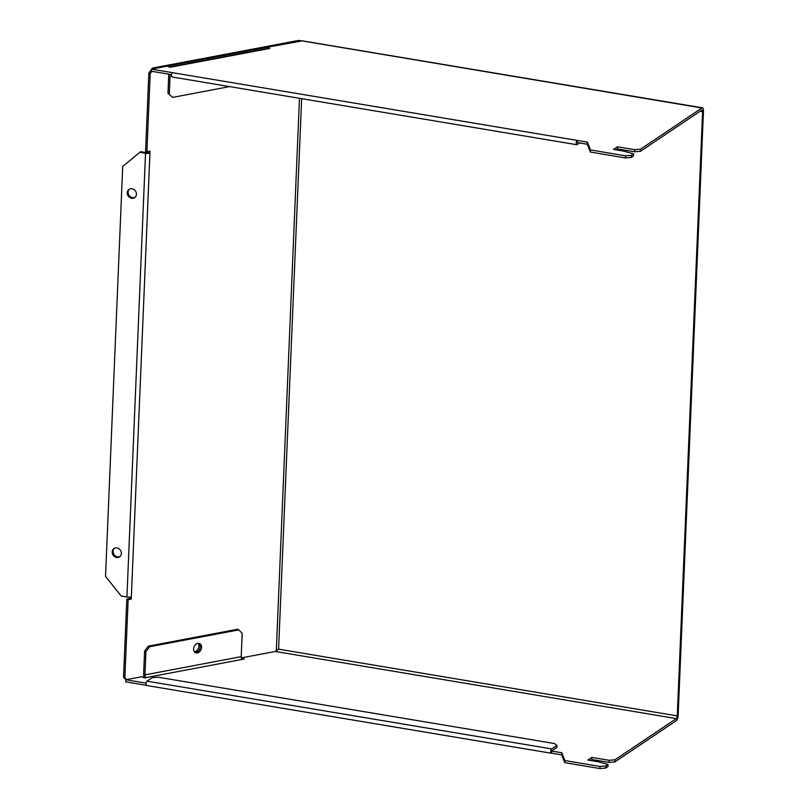 <?xml version="1.0" encoding="UTF-8"?>
<svg xmlns="http://www.w3.org/2000/svg" width="809" height="809" viewBox="0 0 809 809"><rect width="100%" height="100%" fill="white"/><g stroke="black" fill="none" stroke-linecap="round" stroke-linejoin="round"><path stroke-width="1.21" d="M608.014 764.475L607.923 766.588L605.729 768.065L599.914 768.55L599.995 766.436L605.82 765.951L608.014 764.475L598.084 761.734L587.89 760.025L591.804 757.396L609.137 760.298L614.951 759.813L676.314 718.594A2.215 0.809 99.5 0 0 677.275 715.904L702.596 111.622A2.215 0.809 -80.5 0 0 702.091 110.014A2.215 0.809 -80.5 0 0 701.818 110.095L640.455 151.303L640.546 149.19L701.909 107.981A4.439 1.608 -80.5 0 1 702.465 107.83A4.439 1.608 -80.5 0 1 703.466 111.035L678.144 715.318A4.439 1.608 99.5 0 1 676.223 720.708L614.87 761.926L609.046 762.412L591.723 759.509L591.804 757.396M590.337 760.44L591.723 759.509M146.287 685.314L125.708 681.866L125.8 679.752L141.757 676.739L144.417 677.912L146.186 677.578A2.215 1.294 -100.7 0 1 144.942 674.878L145.923 651.629L144.589 651.043L148.31 646.148L237.492 629.271L238.827 629.857L149.645 646.735L145.923 651.629M599.995 766.436L564.874 760.561L561.81 752.744L561.719 754.858L551.526 753.149L551.617 751.035L556.835 747.526L556.926 745.413L554.59 743.562L158.018 677.184L152.203 677.669L146.975 681.178A2.215 0.809 -80.5 0 0 146.045 683.514A2.215 0.809 -80.5 0 0 146.52 685.476A2.215 0.809 -80.5 0 0 146.803 685.395M561.719 754.858L564.783 762.675L599.914 768.55M605.729 768.065L605.82 765.951M561.81 752.744L551.617 751.035M146.095 683.15L125.8 679.752M238.827 629.857L242.194 633.407L241.213 656.655A2.215 1.294 -100.7 0 0 242.457 659.355L244.237 659.022L241.567 657.838L275.262 651.467L676.314 718.594M564.874 760.561L564.783 762.675M551.526 753.149A2.215 0.809 -80.5 0 1 551.242 753.219A2.215 0.809 -80.5 0 1 550.767 751.268A2.215 0.809 -80.5 0 1 551.698 748.922L556.926 745.413M144.589 651.043L143.618 674.281A4.439 2.579 -100.7 0 0 144.417 677.912M201.583 647.382A4.996 3.772 -66.2 0 1 195.576 652.701A4.996 3.772 -66.2 0 1 193.604 648.899A4.996 3.772 -66.2 0 1 199.611 643.57A4.996 3.772 -66.2 0 1 201.583 647.382M200.258 646.796A4.996 3.772 -66.2 0 1 194.949 652.327A4.996 3.772 -66.2 0 0 200.258 646.796A4.996 3.772 -66.2 0 0 198.913 643.367A4.996 3.772 -66.2 0 1 200.258 646.796M149.645 646.735L148.31 646.148M614.951 759.813L614.87 761.926M609.137 760.298L609.046 762.412M301.646 98.668L278.579 649.162L276.162 650.962M148.654 151.404L148.603 152.668L149.938 153.255L150.019 151.141L146.914 151.728L150.191 73.558L151.87 71.344M298.501 40.45L152.577 68.067L153.912 68.654L299.836 41.037L298.501 40.45L300.938 40.814M131.341 596.961A4.439 1.345 -177.6 0 1 126.932 596.951L145.529 153.245A4.439 1.345 -177.6 0 0 149.938 153.255L131.25 599.075L128.135 599.661L124.859 677.841L126.548 679.611M152.577 68.067L151.829 69.048M151.364 69.665L148.856 72.962L145.58 151.141L146.914 151.728M129.976 597.113L129.915 598.478L131.25 599.075M128.135 599.661L126.811 599.075L129.915 598.478M126.811 599.075L123.534 677.244L125.891 679.742M198.124 643.337A4.996 3.772 -66.2 0 1 198.923 646.209A4.996 3.772 -66.2 0 1 194.403 651.761M267.112 48.591L267.162 47.225L302.161 40.905L701.909 107.981M633.609 153.852L631.414 155.328L625.59 155.813L625.499 157.927L631.323 157.442L633.518 155.965L633.609 153.852L623.678 151.111L613.485 149.412L617.398 146.773L617.307 148.886L615.932 149.817M587.395 142.121L577.201 140.412L577.12 142.526L587.314 144.235L587.395 142.121L590.469 149.938L625.59 155.813M172.479 72.668A2.215 0.809 99.5 0 0 171.548 75.004A2.215 0.809 99.5 0 0 172.024 76.966L576.746 144.72A2.215 0.809 99.5 0 1 576.271 142.758A2.215 0.809 99.5 0 1 577.201 140.412L151.384 69.139L167.342 66.116L170.011 67.289L171.781 66.955A4.439 2.579 79.3 0 0 170.78 66.823L267.051 48.601A4.439 2.579 79.3 0 1 268.052 48.732L269.822 48.398L267.162 47.225M640.546 149.19L634.731 149.675L617.398 146.773M631.414 155.328L631.323 157.442M640.455 151.303L634.64 151.789L617.307 148.886M171.599 74.64L151.303 71.243L151.384 69.139M587.314 144.235L590.378 152.052L625.499 157.927M634.64 151.789L634.731 149.675M169.941 67.258A4.439 2.579 79.3 0 1 170.78 66.823M167.969 93.247L172.671 97.383L167.969 93.247L168.768 74.175M170.112 74.398L169.303 93.834M172.671 97.383L229.625 86.603M576.746 144.72A2.215 0.809 99.5 0 0 577.029 144.639L579.568 142.94M590.378 152.052L590.469 149.938M150.191 73.558L148.856 72.962M148.603 152.668A2.215 0.667 -177.6 0 1 146.399 152.658L140.604 151.688L122.715 166.452L105.534 576.342L121.138 595.98L126.932 596.951M146.399 152.658L145.529 153.245L139.735 152.274M116.992 547.946A4.996 4.399 -123.9 0 0 114.008 548.553A4.996 4.399 -123.9 0 0 112.411 553.599A4.996 4.399 -123.9 0 0 116.587 557.452A4.996 4.399 -123.9 0 0 119.57 556.845A4.996 4.399 -123.9 0 0 121.168 551.799A4.996 4.399 -123.9 0 0 116.992 547.946M132.039 188.76A4.996 4.399 -123.9 0 0 129.056 189.367A4.996 4.399 -123.9 0 0 127.458 194.403A4.996 4.399 -123.9 0 0 131.645 198.266A4.996 4.399 -123.9 0 0 134.628 197.659A4.996 4.399 -123.9 0 0 136.225 192.613A4.996 4.399 -123.9 0 0 132.039 188.76M114.463 548.29A4.996 4.399 -123.9 0 0 113.371 553.295A4.996 4.399 -123.9 0 0 117.457 556.865A4.996 4.399 -123.9 0 0 119.985 556.521M129.511 189.104A4.996 4.399 -123.9 0 0 128.419 194.099A4.996 4.399 -123.9 0 0 132.514 197.679A4.996 4.399 -123.9 0 0 135.042 197.335M124.859 677.841L123.534 677.244M242.457 659.355L146.186 677.578M551.698 748.922L146.975 681.178M241.213 656.655L144.942 674.878M278.579 649.162L677.275 715.904M700.149 111.207L702.596 111.622M276.273 651.629L299.461 98.293M268.052 48.732L171.781 66.955M551.242 753.219L146.52 685.476M702.465 107.83L301.696 40.743"/></g></svg>

